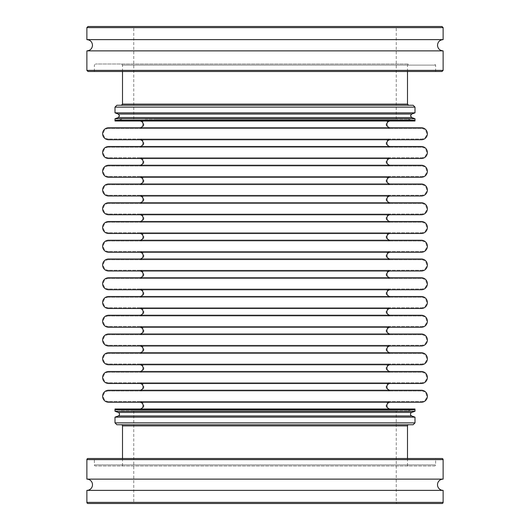 <?xml version="1.0" encoding="UTF-8"?>
<svg xmlns="http://www.w3.org/2000/svg" width="530" height="530" viewBox="0 0 530 530"><rect width="100%" height="100%" fill="white"/><g stroke="black" fill="none" stroke-linecap="round" stroke-linejoin="round"><path stroke-width="0.4" stroke-dasharray="2.65 1.99" d="M86.874 490.376L443.126 490.376M408.623 424.749L121.377 424.749L408.623 424.749M132.626 503.5L397.374 503.5A1.126 1.126 0 0 1 396.248 502.374L133.752 502.374L396.248 502.374L396.248 410.876L133.752 410.876L133.752 502.374A1.126 1.126 0 0 1 132.626 503.5L397.374 503.5M122.503 458.503L122.503 464.876A1.126 1.126 0 0 1 121.377 466.002L408.623 466.002L121.377 466.002M407.497 458.503L407.497 464.876A1.126 1.126 0 0 0 408.623 466.002M95.499 466.002A1.126 1.126 0 0 1 94.373 464.876L435.627 464.876L94.373 464.876L94.373 458.503L435.627 458.503L435.627 464.876A1.126 1.126 0 0 1 434.501 466.002L95.499 466.002L434.501 466.002M133.752 410.876L396.248 410.876M121.84 410.876L408.16 410.876L121.84 410.876L118.753 409.75L411.247 409.75L118.753 409.75M408.16 410.876L411.247 409.75M86.874 479.127L443.126 479.127M442 458.503L88 458.503M435.627 458.503L94.373 458.503M116.878 424.749L413.122 424.749M114.997 417.15L415.003 417.15M415.003 422.874L114.997 422.874M114.997 411.247L415.003 411.247M114.997 409.75L415.003 409.75L114.997 409.75M88 503.5L442 503.5M390.252 409.001L139.748 409.001L390.252 409.001M139.748 409.75L390.252 409.75L139.748 409.75A4.127 4.127 0 0 0 143.875 405.622A4.127 4.127 0 0 0 139.748 401.501L390.252 401.501L139.748 401.501M390.252 409.75A4.127 4.127 0 0 1 386.125 405.622A4.127 4.127 0 0 1 390.252 401.501M390.252 390.252L139.748 390.252M139.748 391.001L390.252 391.001L139.748 391.001A4.127 4.127 0 0 0 143.875 386.874A4.127 4.127 0 0 0 139.748 382.753L390.252 382.753L139.748 382.753M390.252 391.001A4.127 4.127 0 0 1 386.125 386.874A4.127 4.127 0 0 1 390.252 382.753M390.252 371.497L139.748 371.497M139.748 372.252L390.252 372.252L139.748 372.252A4.127 4.127 0 0 0 143.875 368.125A4.127 4.127 0 0 0 139.748 363.997L390.252 363.997L139.748 363.997M390.252 372.252A4.127 4.127 0 0 1 386.125 368.125A4.127 4.127 0 0 1 390.252 363.997M390.252 352.748L139.748 352.748L390.252 352.748M139.748 353.497L390.252 353.497L139.748 353.497A4.127 4.127 0 0 0 143.875 349.376A4.127 4.127 0 0 0 139.748 345.249L390.252 345.249L139.748 345.249M390.252 353.497A4.127 4.127 0 0 1 386.125 349.376A4.127 4.127 0 0 1 390.252 345.249M390.252 333.999L139.748 333.999L390.252 333.999M139.748 334.748L390.252 334.748L139.748 334.748A4.127 4.127 0 0 0 143.875 330.627A4.127 4.127 0 0 0 139.748 326.5L390.252 326.5L139.748 326.5M390.252 334.748A4.127 4.127 0 0 1 386.125 330.627A4.127 4.127 0 0 1 390.252 326.5M390.252 315.251L139.748 315.251L390.252 315.251M139.748 315.999L390.252 315.999L139.748 315.999A4.127 4.127 0 0 0 143.875 311.872A4.127 4.127 0 0 0 139.748 307.751L390.252 307.751L139.748 307.751M390.252 315.999A4.127 4.127 0 0 1 386.125 311.872A4.127 4.127 0 0 1 390.252 307.751M390.252 296.502L139.748 296.502L390.252 296.502M139.748 297.25L390.252 297.25L139.748 297.25A4.127 4.127 0 0 0 143.875 293.123A4.127 4.127 0 0 0 139.748 289.002L390.252 289.002L139.748 289.002M390.252 297.25A4.127 4.127 0 0 1 386.125 293.123A4.127 4.127 0 0 1 390.252 289.002M390.252 277.753L139.748 277.753L390.252 277.753M139.748 278.502L390.252 278.502L139.748 278.502A4.127 4.127 0 0 0 143.875 274.374A4.127 4.127 0 0 0 139.748 270.247L390.252 270.247L139.748 270.247M390.252 278.502A4.127 4.127 0 0 1 386.125 274.374A4.127 4.127 0 0 1 390.252 270.247M390.252 258.998L139.748 258.998L390.252 258.998M139.748 259.753L390.252 259.753L139.748 259.753A4.127 4.127 0 0 0 143.875 255.626A4.127 4.127 0 0 0 139.748 251.498L390.252 251.498L139.748 251.498M390.252 259.753A4.127 4.127 0 0 1 386.125 255.626A4.127 4.127 0 0 1 390.252 251.498M390.252 240.249L139.748 240.249L390.252 240.249M139.748 240.998L390.252 240.998L139.748 240.998A4.127 4.127 0 0 0 143.875 236.877A4.127 4.127 0 0 0 139.748 232.749L390.252 232.749L139.748 232.749M390.252 240.998A4.127 4.127 0 0 1 386.125 236.877A4.127 4.127 0 0 1 390.252 232.749M390.252 221.5L139.748 221.5L390.252 221.5M139.748 222.249L390.252 222.249L139.748 222.249A4.127 4.127 0 0 0 143.875 218.128A4.127 4.127 0 0 0 139.748 214.001L390.252 214.001L139.748 214.001M390.252 222.249A4.127 4.127 0 0 1 386.125 218.128A4.127 4.127 0 0 1 390.252 214.001M390.252 202.751L139.748 202.751L390.252 202.751M139.748 203.5L390.252 203.5L139.748 203.5A4.127 4.127 0 0 0 143.875 199.373A4.127 4.127 0 0 0 139.748 195.252L390.252 195.252L139.748 195.252M390.252 203.5A4.127 4.127 0 0 1 386.125 199.373A4.127 4.127 0 0 1 390.252 195.252M390.252 184.003L139.748 184.003L390.252 184.003M139.748 184.751L390.252 184.751L139.748 184.751A4.127 4.127 0 0 0 143.875 180.624A4.127 4.127 0 0 0 139.748 176.503L390.252 176.503L139.748 176.503M390.252 184.751A4.127 4.127 0 0 1 386.125 180.624A4.127 4.127 0 0 1 390.252 176.503M390.252 165.247L139.748 165.247L390.252 165.247M139.748 166.003L390.252 166.003L139.748 166.003A4.127 4.127 0 0 0 143.875 161.875A4.127 4.127 0 0 0 139.748 157.748L390.252 157.748L139.748 157.748M390.252 166.003A4.127 4.127 0 0 1 386.125 161.875A4.127 4.127 0 0 1 390.252 157.748M390.252 146.499L139.748 146.499L390.252 146.499M139.748 147.247L390.252 147.247L139.748 147.247A4.127 4.127 0 0 0 143.875 143.126A4.127 4.127 0 0 0 139.748 138.999L390.252 138.999L139.748 138.999M390.252 147.247A4.127 4.127 0 0 1 386.125 143.126A4.127 4.127 0 0 1 390.252 138.999M390.252 127.75L139.748 127.75L390.252 127.75M139.748 128.499L390.252 128.499L139.748 128.499A4.127 4.127 0 0 0 143.875 124.378A4.127 4.127 0 0 0 139.748 120.25L390.252 120.25L139.748 120.25M390.252 128.499A4.127 4.127 0 0 1 386.125 124.378A4.127 4.127 0 0 1 390.252 120.25M142.119 371.497L387.88 371.497M142.119 390.252L387.88 390.252M139.748 402.25L390.252 402.25L139.748 402.25M139.748 383.501L390.252 383.501L139.748 383.501M421.376 391.001L108.624 391.001L421.376 391.001A5.247 5.247 0 0 1 426.624 396.248A5.247 5.247 0 0 1 421.376 401.501L108.624 401.501L421.376 401.501M108.624 391.001A5.247 5.247 0 0 0 103.376 396.248A5.247 5.247 0 0 0 108.624 401.501M139.748 364.753L390.252 364.753L139.748 364.753M421.376 372.252L108.624 372.252L421.376 372.252A5.247 5.247 0 0 1 426.624 377.499A5.247 5.247 0 0 1 421.376 382.753L108.624 382.753L421.376 382.753M108.624 372.252A5.247 5.247 0 0 0 103.376 377.499A5.247 5.247 0 0 0 108.624 382.753M139.748 345.997L390.252 345.997L139.748 345.997M421.376 353.497L108.624 353.497L421.376 353.497A5.247 5.247 0 0 1 426.624 358.75A5.247 5.247 0 0 1 421.376 363.997L108.624 363.997L421.376 363.997M108.624 353.497A5.247 5.247 0 0 0 103.376 358.75A5.247 5.247 0 0 0 108.624 363.997M139.748 327.248L390.252 327.248L139.748 327.248M421.376 334.748L108.624 334.748L421.376 334.748A5.247 5.247 0 0 1 426.624 340.002A5.247 5.247 0 0 1 421.376 345.249L108.624 345.249L421.376 345.249M108.624 334.748A5.247 5.247 0 0 0 103.376 340.002A5.247 5.247 0 0 0 108.624 345.249M139.748 308.5L390.252 308.5L139.748 308.5M421.376 315.999L108.624 315.999L421.376 315.999A5.247 5.247 0 0 1 426.624 321.253A5.247 5.247 0 0 1 421.376 326.5L108.624 326.5L421.376 326.5M108.624 315.999A5.247 5.247 0 0 0 103.376 321.253A5.247 5.247 0 0 0 108.624 326.5M139.748 289.751L390.252 289.751L139.748 289.751M421.376 297.25L108.624 297.25L421.376 297.25A5.247 5.247 0 0 1 426.624 302.498A5.247 5.247 0 0 1 421.376 307.751L108.624 307.751L421.376 307.751M108.624 297.25A5.247 5.247 0 0 0 103.376 302.498A5.247 5.247 0 0 0 108.624 307.751M139.748 271.002L390.252 271.002L139.748 271.002M421.376 278.502L108.624 278.502L421.376 278.502A5.247 5.247 0 0 1 426.624 283.749A5.247 5.247 0 0 1 421.376 289.002L108.624 289.002L421.376 289.002M108.624 278.502A5.247 5.247 0 0 0 103.376 283.749A5.247 5.247 0 0 0 108.624 289.002M139.748 252.247L390.252 252.247L139.748 252.247M421.376 259.753L108.624 259.753L421.376 259.753A5.247 5.247 0 0 1 426.624 265A5.247 5.247 0 0 1 421.376 270.247L108.624 270.247L421.376 270.247M108.624 259.753A5.247 5.247 0 0 0 103.376 265A5.247 5.247 0 0 0 108.624 270.247M139.748 233.498L390.252 233.498L139.748 233.498M421.376 240.998L108.624 240.998L421.376 240.998A5.247 5.247 0 0 1 426.624 246.251A5.247 5.247 0 0 1 421.376 251.498L108.624 251.498L421.376 251.498M108.624 240.998A5.247 5.247 0 0 0 103.376 246.251A5.247 5.247 0 0 0 108.624 251.498M139.748 214.749L390.252 214.749L139.748 214.749M421.376 222.249L108.624 222.249L421.376 222.249A5.247 5.247 0 0 1 426.624 227.502A5.247 5.247 0 0 1 421.376 232.749L108.624 232.749L421.376 232.749M108.624 222.249A5.247 5.247 0 0 0 103.376 227.502A5.247 5.247 0 0 0 108.624 232.749M139.748 196.001L390.252 196.001L139.748 196.001M421.376 203.5L108.624 203.5L421.376 203.5A5.247 5.247 0 0 1 426.624 208.747A5.247 5.247 0 0 1 421.376 214.001L108.624 214.001L421.376 214.001M108.624 203.5A5.247 5.247 0 0 0 103.376 208.747A5.247 5.247 0 0 0 108.624 214.001M139.748 177.252L390.252 177.252L139.748 177.252M421.376 184.751L108.624 184.751L421.376 184.751A5.247 5.247 0 0 1 426.624 189.998A5.247 5.247 0 0 1 421.376 195.252L108.624 195.252L421.376 195.252M108.624 184.751A5.247 5.247 0 0 0 103.376 189.998A5.247 5.247 0 0 0 108.624 195.252M139.748 158.503L390.252 158.503L139.748 158.503M421.376 166.003L108.624 166.003L421.376 166.003A5.247 5.247 0 0 1 426.624 171.25A5.247 5.247 0 0 1 421.376 176.503L108.624 176.503L421.376 176.503M108.624 166.003A5.247 5.247 0 0 0 103.376 171.25A5.247 5.247 0 0 0 108.624 176.503M139.748 139.748L390.252 139.748L139.748 139.748M421.376 147.247L108.624 147.247L421.376 147.247A5.247 5.247 0 0 1 426.624 152.501A5.247 5.247 0 0 1 421.376 157.748L108.624 157.748L421.376 157.748M108.624 147.247A5.247 5.247 0 0 0 103.376 152.501A5.247 5.247 0 0 0 108.624 157.748M139.748 120.999L390.252 120.999L139.748 120.999M421.376 128.499L108.624 128.499L421.376 128.499A5.247 5.247 0 0 1 426.624 133.752A5.247 5.247 0 0 1 421.376 138.999L108.624 138.999L421.376 138.999M108.624 128.499A5.247 5.247 0 0 0 103.376 133.752A5.247 5.247 0 0 0 108.624 138.999M415.003 409.001L114.997 409.001M415.003 120.25L114.997 120.25L415.003 120.25M114.997 120.999L415.003 120.999M108.624 127.75L421.376 127.75M108.624 139.748L421.376 139.748M108.624 146.499L421.376 146.499M108.624 158.503L421.376 158.503M108.624 165.247L421.376 165.247M108.624 177.252L421.376 177.252M108.624 184.003L421.376 184.003M108.624 196.001L421.376 196.001M108.624 202.751L421.376 202.751M108.624 214.749L421.376 214.749M108.624 221.5L421.376 221.5M108.624 233.498L421.376 233.498M108.624 240.249L421.376 240.249M108.624 252.247L421.376 252.247M108.624 258.998L421.376 258.998M108.624 271.002L421.376 271.002M108.624 277.753L421.376 277.753M108.624 289.751L421.376 289.751M108.624 296.502L421.376 296.502M108.624 308.5L421.376 308.5M108.624 315.251L421.376 315.251M108.624 327.248L421.376 327.248M108.624 333.999L421.376 333.999M108.624 345.997L421.376 345.997M108.624 352.748L421.376 352.748M108.624 364.753L421.376 364.753M108.624 371.497L421.376 371.497M108.624 383.501L421.376 383.501M108.624 390.252L421.376 390.252M108.624 402.25L421.376 402.25M443.126 39.624L86.874 39.624M385.237 105.251L121.377 105.251L385.237 105.251M88 71.497L442 71.497M442 26.5L88 26.5M154.177 26.5L397.374 26.5L154.177 26.5M144.763 63.997L408.623 63.997L144.763 63.997M406.901 63.997L95.499 63.997L406.901 63.997M413.122 105.251L116.878 105.251M114.997 107.126L415.003 107.126M155.124 119.124L396.248 119.124L155.124 119.124M142.563 120.25L411.247 120.25L142.563 120.25M145.154 119.124L408.16 119.124L145.154 119.124M415.003 118.753L114.997 118.753M415.003 112.85L114.997 112.85M122.158 71.497L435.627 71.497L122.158 71.497M443.126 50.873L86.874 50.873M118.27 415.964L411.731 415.964M122.503 425.875L407.497 425.875M407.497 464.876L122.503 464.876L407.497 464.876M118.27 412.439L411.731 412.439M443.126 502.374L86.874 502.374M86.874 459.623L443.126 459.623M411.731 114.036L118.27 114.036M407.497 104.125L122.503 104.125M443.126 70.377L86.874 70.377M86.874 27.626L443.126 27.626M374.876 27.626L133.752 27.626L374.876 27.626M384.296 65.124L122.503 65.124L384.296 65.124M122.158 65.124L435.627 65.124L122.158 65.124M411.731 117.561L118.27 117.561M133.752 119.124L133.752 27.626L132.626 26.5M407.497 71.497L407.497 65.124L408.623 63.997M435.627 71.497L435.627 65.124L434.501 63.997M396.248 119.124L396.248 27.626L397.374 26.5M408.16 119.124L411.247 120.25M122.503 71.497L122.503 65.124L121.377 63.997M94.373 71.497L94.373 65.124L95.499 63.997M121.84 119.124L118.753 120.25"/><path stroke-width="0.79" d="M415.003 411.247L411.731 412.439A1.875 1.875 0 0 0 411.731 415.964L118.27 415.964A1.875 1.875 0 0 0 118.27 412.439L114.997 411.247L114.997 409.001L415.003 409.001L415.003 409.75L114.997 409.75L415.003 409.75L415.003 411.247L114.997 411.247M443.126 479.127A5.625 5.625 0 0 0 437.502 484.751A5.625 5.625 0 0 0 443.126 490.376L86.874 490.376A5.625 5.625 0 0 0 92.498 484.751A5.625 5.625 0 0 0 86.874 479.127L86.874 459.623A1.126 1.126 0 0 1 88 458.503L442 458.503A1.126 1.126 0 0 1 443.126 459.623L443.126 479.127L86.874 479.127M407.497 458.503L407.497 425.875A1.126 1.126 0 0 1 408.623 424.749M407.497 425.875L122.503 425.875A1.126 1.126 0 0 0 121.377 424.749M86.874 490.376L86.874 502.374A1.126 1.126 0 0 0 88 503.5L442 503.5A1.126 1.126 0 0 0 443.126 502.374L443.126 490.376M413.122 424.749L116.878 424.749L114.997 422.874L415.003 422.874L413.122 424.749M118.27 415.964L114.997 417.15L114.997 422.874M411.731 415.964L415.003 417.15L114.997 417.15M415.003 417.15L415.003 422.874M122.503 425.875L122.503 458.503M139.748 409.001A3.372 3.372 0 0 0 143.126 405.622A3.372 3.372 0 0 0 139.748 402.25M390.252 409.001A3.372 3.372 0 0 1 386.874 405.622A3.372 3.372 0 0 1 390.252 402.25M142.119 390.252L139.748 390.252A3.372 3.372 0 0 0 143.126 386.874A3.372 3.372 0 0 0 139.748 383.501M387.88 390.252L390.252 390.252A3.372 3.372 0 0 1 386.874 386.874A3.372 3.372 0 0 1 390.252 383.501M142.119 371.497L139.748 371.497A3.372 3.372 0 0 0 143.126 368.125A3.372 3.372 0 0 0 139.748 364.753M387.88 371.497L390.252 371.497A3.372 3.372 0 0 1 386.874 368.125A3.372 3.372 0 0 1 390.252 364.753M139.748 352.748A3.372 3.372 0 0 0 143.126 349.376A3.372 3.372 0 0 0 139.748 345.997M390.252 352.748A3.372 3.372 0 0 1 386.874 349.376A3.372 3.372 0 0 1 390.252 345.997M139.748 333.999A3.372 3.372 0 0 0 143.126 330.627A3.372 3.372 0 0 0 139.748 327.248M390.252 333.999A3.372 3.372 0 0 1 386.874 330.627A3.372 3.372 0 0 1 390.252 327.248M139.748 315.251A3.372 3.372 0 0 0 143.126 311.872A3.372 3.372 0 0 0 139.748 308.5M390.252 315.251A3.372 3.372 0 0 1 386.874 311.872A3.372 3.372 0 0 1 390.252 308.5M139.748 296.502A3.372 3.372 0 0 0 143.126 293.123A3.372 3.372 0 0 0 139.748 289.751M390.252 296.502A3.372 3.372 0 0 1 386.874 293.123A3.372 3.372 0 0 1 390.252 289.751M139.748 277.753A3.372 3.372 0 0 0 143.126 274.374A3.372 3.372 0 0 0 139.748 271.002M390.252 277.753A3.372 3.372 0 0 1 386.874 274.374A3.372 3.372 0 0 1 390.252 271.002M139.748 258.998A3.372 3.372 0 0 0 143.126 255.626A3.372 3.372 0 0 0 139.748 252.247M390.252 258.998A3.372 3.372 0 0 1 386.874 255.626A3.372 3.372 0 0 1 390.252 252.247M139.748 240.249A3.372 3.372 0 0 0 143.126 236.877A3.372 3.372 0 0 0 139.748 233.498M390.252 240.249A3.372 3.372 0 0 1 386.874 236.877A3.372 3.372 0 0 1 390.252 233.498M139.748 221.5A3.372 3.372 0 0 0 143.126 218.128A3.372 3.372 0 0 0 139.748 214.749M390.252 221.5A3.372 3.372 0 0 1 386.874 218.128A3.372 3.372 0 0 1 390.252 214.749M139.748 202.751A3.372 3.372 0 0 0 143.126 199.373A3.372 3.372 0 0 0 139.748 196.001M390.252 202.751A3.372 3.372 0 0 1 386.874 199.373A3.372 3.372 0 0 1 390.252 196.001M139.748 184.003A3.372 3.372 0 0 0 143.126 180.624A3.372 3.372 0 0 0 139.748 177.252M390.252 184.003A3.372 3.372 0 0 1 386.874 180.624A3.372 3.372 0 0 1 390.252 177.252M139.748 165.247A3.372 3.372 0 0 0 143.126 161.875A3.372 3.372 0 0 0 139.748 158.503M390.252 165.247A3.372 3.372 0 0 1 386.874 161.875A3.372 3.372 0 0 1 390.252 158.503M139.748 146.499A3.372 3.372 0 0 0 143.126 143.126A3.372 3.372 0 0 0 139.748 139.748M390.252 146.499A3.372 3.372 0 0 1 386.874 143.126A3.372 3.372 0 0 1 390.252 139.748M139.748 127.75A3.372 3.372 0 0 0 143.126 124.378A3.372 3.372 0 0 0 139.748 120.999M390.252 127.75A3.372 3.372 0 0 1 386.874 124.378A3.372 3.372 0 0 1 390.252 120.999M415.003 120.999L114.997 120.999L114.997 120.25L415.003 120.25L415.003 118.753L114.997 118.753L114.997 120.25L415.003 120.25L415.003 120.999M421.376 390.252L108.624 390.252A6.002 6.002 0 0 0 102.628 396.248A6.002 6.002 0 0 0 108.624 402.25L421.376 402.25A6.002 6.002 0 0 0 427.372 396.248A6.002 6.002 0 0 0 421.376 390.252M421.376 371.497L108.624 371.497A6.002 6.002 0 0 0 102.628 377.499A6.002 6.002 0 0 0 108.624 383.501L421.376 383.501A6.002 6.002 0 0 0 427.372 377.499A6.002 6.002 0 0 0 421.376 371.497M421.376 352.748L108.624 352.748A6.002 6.002 0 0 0 102.628 358.75A6.002 6.002 0 0 0 108.624 364.753L421.376 364.753A6.002 6.002 0 0 0 427.372 358.75A6.002 6.002 0 0 0 421.376 352.748M421.376 333.999L108.624 333.999A6.002 6.002 0 0 0 102.628 340.002A6.002 6.002 0 0 0 108.624 345.997L421.376 345.997A6.002 6.002 0 0 0 427.372 340.002A6.002 6.002 0 0 0 421.376 333.999M421.376 315.251L108.624 315.251A6.002 6.002 0 0 0 102.628 321.253A6.002 6.002 0 0 0 108.624 327.248L421.376 327.248A6.002 6.002 0 0 0 427.372 321.253A6.002 6.002 0 0 0 421.376 315.251M421.376 296.502L108.624 296.502A6.002 6.002 0 0 0 102.628 302.498A6.002 6.002 0 0 0 108.624 308.5L421.376 308.5A6.002 6.002 0 0 0 427.372 302.498A6.002 6.002 0 0 0 421.376 296.502M421.376 277.753L108.624 277.753A6.002 6.002 0 0 0 102.628 283.749A6.002 6.002 0 0 0 108.624 289.751L421.376 289.751A6.002 6.002 0 0 0 427.372 283.749A6.002 6.002 0 0 0 421.376 277.753M421.376 258.998L108.624 258.998A6.002 6.002 0 0 0 102.628 265A6.002 6.002 0 0 0 108.624 271.002L421.376 271.002A6.002 6.002 0 0 0 427.372 265A6.002 6.002 0 0 0 421.376 258.998M421.376 240.249L108.624 240.249A6.002 6.002 0 0 0 102.628 246.251A6.002 6.002 0 0 0 108.624 252.247L421.376 252.247A6.002 6.002 0 0 0 427.372 246.251A6.002 6.002 0 0 0 421.376 240.249M421.376 221.5L108.624 221.5A6.002 6.002 0 0 0 102.628 227.502A6.002 6.002 0 0 0 108.624 233.498L421.376 233.498A6.002 6.002 0 0 0 427.372 227.502A6.002 6.002 0 0 0 421.376 221.5M421.376 202.751L108.624 202.751A6.002 6.002 0 0 0 102.628 208.747A6.002 6.002 0 0 0 108.624 214.749L421.376 214.749A6.002 6.002 0 0 0 427.372 208.747A6.002 6.002 0 0 0 421.376 202.751M421.376 184.003L108.624 184.003A6.002 6.002 0 0 0 102.628 189.998A6.002 6.002 0 0 0 108.624 196.001L421.376 196.001A6.002 6.002 0 0 0 427.372 189.998A6.002 6.002 0 0 0 421.376 184.003M421.376 165.247L108.624 165.247A6.002 6.002 0 0 0 102.628 171.25A6.002 6.002 0 0 0 108.624 177.252L421.376 177.252A6.002 6.002 0 0 0 427.372 171.25A6.002 6.002 0 0 0 421.376 165.247M421.376 146.499L108.624 146.499A6.002 6.002 0 0 0 102.628 152.501A6.002 6.002 0 0 0 108.624 158.503L421.376 158.503A6.002 6.002 0 0 0 427.372 152.501A6.002 6.002 0 0 0 421.376 146.499M421.376 127.75L108.624 127.75A6.002 6.002 0 0 0 102.628 133.752A6.002 6.002 0 0 0 108.624 139.748L421.376 139.748A6.002 6.002 0 0 0 427.372 133.752A6.002 6.002 0 0 0 421.376 127.75M86.874 50.873L443.126 50.873L443.126 70.377L86.874 70.377L86.874 50.873C90.292 50.542 92.167 48.667 92.498 45.249C92.167 41.83 90.292 39.955 86.874 39.624L443.126 39.624L443.126 27.626L86.874 27.626L88 26.5L442 26.5L443.126 27.626M443.126 70.377L442 71.497L88 71.497L86.874 70.377M116.878 105.251L413.122 105.251L415.003 107.126L114.997 107.126L116.878 105.251M114.997 118.753L118.27 117.561L411.731 117.561L410.498 115.798L411.731 114.036L118.27 114.036L114.997 112.85L415.003 112.85L415.003 107.126M443.126 459.623L86.874 459.623M86.874 502.374L443.126 502.374M411.731 412.439L118.27 412.439M122.503 71.497L122.503 104.125L407.497 104.125L408.623 105.251M118.27 114.036L119.502 115.798L118.27 117.561M443.126 50.873C439.708 50.542 437.833 48.667 437.502 45.249C437.833 41.837 439.708 39.955 443.126 39.624M114.997 112.85L114.997 107.126M86.874 39.624L86.874 27.626M407.497 104.125L407.497 71.497M411.731 114.036L415.003 112.85M411.731 117.561L415.003 118.753M122.503 104.125L121.377 105.251"/></g></svg>
